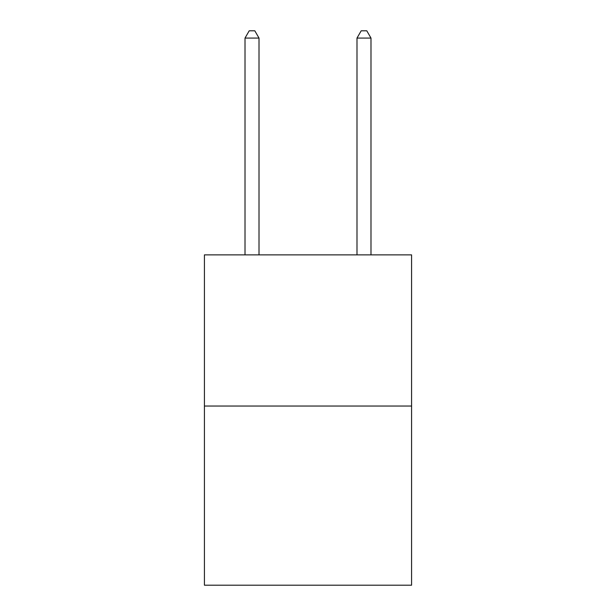 <?xml version="1.0" encoding="UTF-8"?>
<svg xmlns="http://www.w3.org/2000/svg" width="616" height="616" viewBox="0 0 616 616"><rect width="100%" height="100%" fill="white"/><g stroke="black" fill="none" stroke-linecap="round" stroke-linejoin="round"><path stroke-width="0.92" d="M411.58 406.036L411.58 254.87L204.42 254.87L204.42 585.2L411.58 585.2L411.58 406.036L204.42 406.036M259.013 254.87L259.013 38.077L245.014 38.077L245.014 254.87M245.014 38.077L249.21 30.8L254.808 30.8L259.013 38.077M370.986 254.87L370.986 38.077L356.987 38.077L356.987 254.87M356.987 38.077L361.192 30.8L366.79 30.8L370.986 38.077"/></g></svg>

